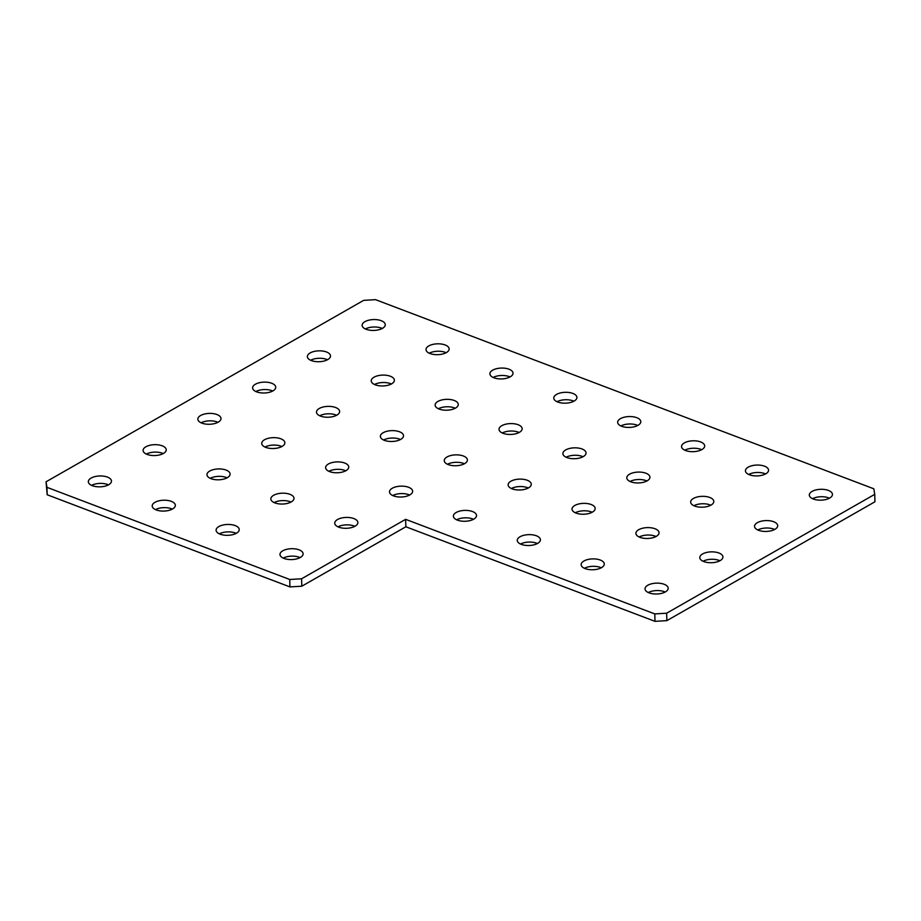 <?xml version="1.0" encoding="UTF-8"?>
<svg xmlns="http://www.w3.org/2000/svg" width="921" height="921" viewBox="0 0 921 921"><rect width="100%" height="100%" fill="white"/><g stroke="black" fill="none" stroke-linecap="round" stroke-linejoin="round"><path stroke-width="1.38" d="M620.904 425.951A11.57 5.434 178.3 0 1 637.781 425.456M620.443 418.652A11.57 5.434 178.3 0 1 633.164 416.787A11.57 5.434 178.3 0 1 640.797 421.645A11.57 5.434 178.3 0 1 638.011 425.329A11.57 5.434 178.3 0 1 625.29 427.194A11.57 5.434 178.3 0 1 617.657 422.336A11.57 5.434 178.3 0 1 620.443 418.652M684.787 450.208A11.57 5.434 178.3 0 1 701.664 449.701M684.326 442.909A11.57 5.434 178.3 0 1 697.047 441.032A11.57 5.434 178.3 0 1 704.68 445.891A11.57 5.434 178.3 0 1 701.894 449.575A11.57 5.434 178.3 0 1 689.173 451.44A11.57 5.434 178.3 0 1 681.552 446.581A11.57 5.434 178.3 0 1 684.326 442.909M748.669 474.453A11.57 5.434 178.3 0 1 765.547 473.947M748.22 467.154A11.57 5.434 178.3 0 1 760.942 465.289A11.57 5.434 178.3 0 1 768.563 470.147A11.57 5.434 178.3 0 1 765.788 473.82A11.57 5.434 178.3 0 1 753.056 475.685A11.57 5.434 178.3 0 1 745.434 470.827A11.57 5.434 178.3 0 1 748.22 467.154M812.552 498.698A11.57 5.434 178.3 0 1 829.43 498.192M812.103 491.4A11.57 5.434 178.3 0 1 824.825 489.535A11.57 5.434 178.3 0 1 832.457 494.393A11.57 5.434 178.3 0 1 829.671 498.065A11.57 5.434 178.3 0 1 816.95 499.93A11.57 5.434 178.3 0 1 809.317 495.072A11.57 5.434 178.3 0 1 812.103 491.4M566.139 457.23A11.57 5.434 178.3 0 1 583.016 456.735M565.69 449.932A11.57 5.434 178.3 0 1 578.411 448.067A11.57 5.434 178.3 0 1 586.044 452.925A11.57 5.434 178.3 0 1 583.258 456.609A11.57 5.434 178.3 0 1 570.536 458.474A11.57 5.434 178.3 0 1 562.904 453.616A11.57 5.434 178.3 0 1 565.69 449.932M630.022 481.487A11.57 5.434 178.3 0 1 646.91 480.981M629.573 474.188A11.57 5.434 178.3 0 1 642.294 472.312A11.57 5.434 178.3 0 1 649.927 477.17A11.57 5.434 178.3 0 1 647.141 480.854A11.57 5.434 178.3 0 1 634.419 482.719A11.57 5.434 178.3 0 1 626.787 477.861A11.57 5.434 178.3 0 1 629.573 474.188M693.904 505.733A11.57 5.434 178.3 0 1 710.793 505.226M693.455 498.434A11.57 5.434 178.3 0 1 706.177 496.569A11.57 5.434 178.3 0 1 713.81 501.427A11.57 5.434 178.3 0 1 711.024 505.099A11.57 5.434 178.3 0 1 698.302 506.964A11.57 5.434 178.3 0 1 690.669 502.106A11.57 5.434 178.3 0 1 693.455 498.434M757.799 529.978A11.57 5.434 178.3 0 1 774.676 529.471M757.338 522.679A11.57 5.434 178.3 0 1 770.06 520.814A11.57 5.434 178.3 0 1 777.692 525.672A11.57 5.434 178.3 0 1 774.906 529.345A11.57 5.434 178.3 0 1 762.185 531.21A11.57 5.434 178.3 0 1 754.552 526.351A11.57 5.434 178.3 0 1 757.338 522.679M511.385 488.51A11.57 5.434 178.3 0 1 528.263 488.015M510.925 481.211A11.57 5.434 178.3 0 1 523.646 479.346A11.57 5.434 178.3 0 1 531.279 484.204A11.57 5.434 178.3 0 1 528.493 487.888A11.57 5.434 178.3 0 1 515.772 489.753A11.57 5.434 178.3 0 1 508.139 484.895A11.57 5.434 178.3 0 1 510.925 481.211M575.268 512.767A11.57 5.434 178.3 0 1 592.145 512.26M574.808 505.468A11.57 5.434 178.3 0 1 587.529 503.591A11.57 5.434 178.3 0 1 595.162 508.45A11.57 5.434 178.3 0 1 592.376 512.134A11.57 5.434 178.3 0 1 579.654 513.999A11.57 5.434 178.3 0 1 572.033 509.14A11.57 5.434 178.3 0 1 574.808 505.468M639.151 537.012A11.57 5.434 178.3 0 1 656.028 536.506M638.702 529.713A11.57 5.434 178.3 0 1 651.423 527.848A11.57 5.434 178.3 0 1 659.045 532.706A11.57 5.434 178.3 0 1 656.27 536.379A11.57 5.434 178.3 0 1 643.537 538.244A11.57 5.434 178.3 0 1 635.916 533.386A11.57 5.434 178.3 0 1 638.702 529.713M703.034 561.257A11.57 5.434 178.3 0 1 719.911 560.751M702.585 553.958A11.57 5.434 178.3 0 1 715.306 552.093A11.57 5.434 178.3 0 1 722.939 556.952A11.57 5.434 178.3 0 1 720.153 560.624A11.57 5.434 178.3 0 1 707.432 562.489A11.57 5.434 178.3 0 1 699.799 557.631A11.57 5.434 178.3 0 1 702.585 553.958M456.62 519.789A11.57 5.434 178.3 0 1 473.498 519.294M456.171 512.49A11.57 5.434 178.3 0 1 468.893 510.625A11.57 5.434 178.3 0 1 476.525 515.484A11.57 5.434 178.3 0 1 473.739 519.168A11.57 5.434 178.3 0 1 461.018 521.033A11.57 5.434 178.3 0 1 453.385 516.174A11.57 5.434 178.3 0 1 456.171 512.49M520.503 544.046A11.57 5.434 178.3 0 1 537.392 543.54M520.054 536.747A11.57 5.434 178.3 0 1 532.775 534.871A11.57 5.434 178.3 0 1 540.408 539.729A11.57 5.434 178.3 0 1 537.622 543.413A11.57 5.434 178.3 0 1 524.901 545.278A11.57 5.434 178.3 0 1 517.268 540.42A11.57 5.434 178.3 0 1 520.054 536.747M584.398 568.292A11.57 5.434 178.3 0 1 601.275 567.785M583.937 560.993A11.57 5.434 178.3 0 1 596.658 559.128A11.57 5.434 178.3 0 1 604.291 563.986A11.57 5.434 178.3 0 1 601.505 567.658A11.57 5.434 178.3 0 1 588.784 569.523A11.57 5.434 178.3 0 1 581.151 564.665A11.57 5.434 178.3 0 1 583.937 560.993M648.28 592.537A11.57 5.434 178.3 0 1 665.158 592.03M647.82 585.238A11.57 5.434 178.3 0 1 660.541 583.373A11.57 5.434 178.3 0 1 668.174 588.231A11.57 5.434 178.3 0 1 665.388 591.904A11.57 5.434 178.3 0 1 652.667 593.769A11.57 5.434 178.3 0 1 645.034 588.91A11.57 5.434 178.3 0 1 647.82 585.238M557.021 401.706A11.57 5.434 178.3 0 1 573.898 401.211M556.56 394.407A11.57 5.434 178.3 0 1 569.282 392.542A11.57 5.434 178.3 0 1 576.914 397.4A11.57 5.434 178.3 0 1 574.128 401.072A11.57 5.434 178.3 0 1 561.407 402.949A11.57 5.434 178.3 0 1 553.774 398.091A11.57 5.434 178.3 0 1 556.56 394.407M493.126 377.46A11.57 5.434 178.3 0 1 510.015 376.954M492.677 370.161A11.57 5.434 178.3 0 1 505.399 368.296A11.57 5.434 178.3 0 1 513.032 373.155A11.57 5.434 178.3 0 1 510.246 376.827A11.57 5.434 178.3 0 1 497.524 378.692A11.57 5.434 178.3 0 1 489.891 373.834A11.57 5.434 178.3 0 1 492.677 370.161M502.256 432.985A11.57 5.434 178.3 0 1 519.133 432.49M501.807 425.686A11.57 5.434 178.3 0 1 514.528 423.821A11.57 5.434 178.3 0 1 522.149 428.679A11.57 5.434 178.3 0 1 519.375 432.352A11.57 5.434 178.3 0 1 506.642 434.228A11.57 5.434 178.3 0 1 499.021 429.37A11.57 5.434 178.3 0 1 501.807 425.686M447.502 464.265A11.57 5.434 178.3 0 1 464.38 463.77M447.042 456.966A11.57 5.434 178.3 0 1 459.763 455.101A11.57 5.434 178.3 0 1 467.396 459.959A11.57 5.434 178.3 0 1 464.61 463.631A11.57 5.434 178.3 0 1 451.889 465.508A11.57 5.434 178.3 0 1 444.256 460.65A11.57 5.434 178.3 0 1 447.042 456.966M392.737 495.544A11.57 5.434 178.3 0 1 409.615 495.049M392.288 488.245A11.57 5.434 178.3 0 1 405.01 486.38A11.57 5.434 178.3 0 1 412.631 491.238A11.57 5.434 178.3 0 1 409.857 494.911A11.57 5.434 178.3 0 1 397.135 496.787A11.57 5.434 178.3 0 1 389.502 491.929A11.57 5.434 178.3 0 1 392.288 488.245M337.984 526.824A11.57 5.434 178.3 0 1 354.861 526.328M337.523 519.525A11.57 5.434 178.3 0 1 350.245 517.66A11.57 5.434 178.3 0 1 357.878 522.518A11.57 5.434 178.3 0 1 355.092 526.19A11.57 5.434 178.3 0 1 342.37 528.067A11.57 5.434 178.3 0 1 334.737 523.209A11.57 5.434 178.3 0 1 337.523 519.525M283.219 558.103A11.57 5.434 178.3 0 1 300.096 557.608M282.77 550.804A11.57 5.434 178.3 0 1 295.491 548.939A11.57 5.434 178.3 0 1 303.113 553.797A11.57 5.434 178.3 0 1 300.338 557.47A11.57 5.434 178.3 0 1 287.617 559.346A11.57 5.434 178.3 0 1 279.984 554.488A11.57 5.434 178.3 0 1 282.77 550.804M429.244 353.215A11.57 5.434 178.3 0 1 446.121 352.708M428.795 345.916A11.57 5.434 178.3 0 1 441.516 344.051A11.57 5.434 178.3 0 1 449.149 348.909A11.57 5.434 178.3 0 1 446.363 352.582A11.57 5.434 178.3 0 1 433.641 354.447A11.57 5.434 178.3 0 1 426.009 349.589A11.57 5.434 178.3 0 1 428.795 345.916M438.373 408.74A11.57 5.434 178.3 0 1 455.25 408.233M437.912 401.441A11.57 5.434 178.3 0 1 450.645 399.576A11.57 5.434 178.3 0 1 458.267 404.434A11.57 5.434 178.3 0 1 455.481 408.107A11.57 5.434 178.3 0 1 442.759 409.972A11.57 5.434 178.3 0 1 435.138 405.113A11.57 5.434 178.3 0 1 437.912 401.441M383.608 440.019A11.57 5.434 178.3 0 1 400.497 439.513M383.159 432.72A11.57 5.434 178.3 0 1 395.88 430.855A11.57 5.434 178.3 0 1 403.513 435.714A11.57 5.434 178.3 0 1 400.727 439.386A11.57 5.434 178.3 0 1 388.006 441.251A11.57 5.434 178.3 0 1 380.373 436.393A11.57 5.434 178.3 0 1 383.159 432.72M328.855 471.299A11.57 5.434 178.3 0 1 345.732 470.792M328.394 464A11.57 5.434 178.3 0 1 341.127 462.135A11.57 5.434 178.3 0 1 348.748 466.993A11.57 5.434 178.3 0 1 345.962 470.666A11.57 5.434 178.3 0 1 333.241 472.531A11.57 5.434 178.3 0 1 325.62 467.672A11.57 5.434 178.3 0 1 328.394 464M274.09 502.578A11.57 5.434 178.3 0 1 290.978 502.072M273.641 495.279A11.57 5.434 178.3 0 1 286.362 493.414A11.57 5.434 178.3 0 1 293.995 498.273A11.57 5.434 178.3 0 1 291.209 501.945A11.57 5.434 178.3 0 1 278.487 503.81A11.57 5.434 178.3 0 1 270.855 498.952A11.57 5.434 178.3 0 1 273.641 495.279M219.336 533.858A11.57 5.434 178.3 0 1 236.213 533.351M218.876 526.559A11.57 5.434 178.3 0 1 231.608 524.694A11.57 5.434 178.3 0 1 239.23 529.552A11.57 5.434 178.3 0 1 236.444 533.224A11.57 5.434 178.3 0 1 223.722 535.089A11.57 5.434 178.3 0 1 216.101 530.231A11.57 5.434 178.3 0 1 218.876 526.559M155.453 509.612A11.57 5.434 178.3 0 1 172.331 509.106M154.993 502.313A11.57 5.434 178.3 0 1 167.714 500.448A11.57 5.434 178.3 0 1 175.347 505.307A11.57 5.434 178.3 0 1 172.561 508.979A11.57 5.434 178.3 0 1 159.84 510.844A11.57 5.434 178.3 0 1 152.207 505.986A11.57 5.434 178.3 0 1 154.993 502.313M210.207 478.333A11.57 5.434 178.3 0 1 227.096 477.826M209.758 471.034A11.57 5.434 178.3 0 1 222.479 469.169A11.57 5.434 178.3 0 1 230.112 474.027A11.57 5.434 178.3 0 1 227.326 477.7A11.57 5.434 178.3 0 1 214.605 479.565A11.57 5.434 178.3 0 1 206.972 474.706A11.57 5.434 178.3 0 1 209.758 471.034M264.972 447.053A11.57 5.434 178.3 0 1 281.849 446.547M264.511 439.754A11.57 5.434 178.3 0 1 277.233 437.889A11.57 5.434 178.3 0 1 284.865 442.748A11.57 5.434 178.3 0 1 282.079 446.42A11.57 5.434 178.3 0 1 269.358 448.285A11.57 5.434 178.3 0 1 261.725 443.427A11.57 5.434 178.3 0 1 264.511 439.754M319.725 415.774A11.57 5.434 178.3 0 1 336.602 415.267M319.276 408.475A11.57 5.434 178.3 0 1 331.997 406.61A11.57 5.434 178.3 0 1 339.63 411.468A11.57 5.434 178.3 0 1 336.844 415.141A11.57 5.434 178.3 0 1 324.123 417.006A11.57 5.434 178.3 0 1 316.49 412.148A11.57 5.434 178.3 0 1 319.276 408.475M374.49 384.494A11.57 5.434 178.3 0 1 391.367 383.988M374.03 377.196A11.57 5.434 178.3 0 1 386.751 375.331A11.57 5.434 178.3 0 1 394.384 380.189A11.57 5.434 178.3 0 1 391.598 383.861A11.57 5.434 178.3 0 1 378.876 385.726A11.57 5.434 178.3 0 1 371.244 380.868A11.57 5.434 178.3 0 1 374.03 377.196M365.361 328.97A11.57 5.434 178.3 0 1 382.238 328.463M364.912 321.671A11.57 5.434 178.3 0 1 377.633 319.794A11.57 5.434 178.3 0 1 385.254 324.653A11.57 5.434 178.3 0 1 382.48 328.337A11.57 5.434 178.3 0 1 369.758 330.202A11.57 5.434 178.3 0 1 362.126 325.343A11.57 5.434 178.3 0 1 364.912 321.671M91.57 485.367A11.57 5.434 178.3 0 1 108.448 484.86M91.11 478.068A11.57 5.434 178.3 0 1 103.831 476.192A11.57 5.434 178.3 0 1 111.464 481.05A11.57 5.434 178.3 0 1 108.678 484.734A11.57 5.434 178.3 0 1 95.957 486.599A11.57 5.434 178.3 0 1 88.324 481.741A11.57 5.434 178.3 0 1 91.11 478.068M146.324 454.088A11.57 5.434 178.3 0 1 163.201 453.581M145.875 446.789A11.57 5.434 178.3 0 1 158.596 444.912A11.57 5.434 178.3 0 1 166.229 449.77A11.57 5.434 178.3 0 1 163.443 453.454A11.57 5.434 178.3 0 1 150.722 455.319A11.57 5.434 178.3 0 1 143.089 450.461A11.57 5.434 178.3 0 1 145.875 446.789M201.089 422.808A11.57 5.434 178.3 0 1 217.966 422.302M200.628 415.509A11.57 5.434 178.3 0 1 213.35 413.633A11.57 5.434 178.3 0 1 220.982 418.491A11.57 5.434 178.3 0 1 218.196 422.175A11.57 5.434 178.3 0 1 205.475 424.04A11.57 5.434 178.3 0 1 197.842 419.182A11.57 5.434 178.3 0 1 200.628 415.509M255.842 391.529A11.57 5.434 178.3 0 1 272.72 391.022M255.393 384.23A11.57 5.434 178.3 0 1 268.115 382.353A11.57 5.434 178.3 0 1 275.736 387.211A11.57 5.434 178.3 0 1 272.961 390.895A11.57 5.434 178.3 0 1 260.24 392.76A11.57 5.434 178.3 0 1 252.607 387.902A11.57 5.434 178.3 0 1 255.393 384.23M310.607 360.249A11.57 5.434 178.3 0 1 327.485 359.743M310.147 352.95A11.57 5.434 178.3 0 1 322.868 351.074A11.57 5.434 178.3 0 1 330.501 355.932A11.57 5.434 178.3 0 1 327.715 359.616A11.57 5.434 178.3 0 1 314.994 361.481A11.57 5.434 178.3 0 1 307.361 356.623A11.57 5.434 178.3 0 1 310.147 352.95M289.942 586.907L289.724 579.482L46.959 487.336L47.178 494.761L46.05 481.787L363.657 300.361L375.515 299.659L873.822 488.798L874.731 494.347L666.643 613.202L666.862 620.639L655.004 621.341L405.85 526.777L405.631 519.34L301.593 578.779L301.812 586.205L289.942 586.907L47.178 494.761M289.724 579.482L301.593 578.779M655.004 621.341L654.785 613.916L405.631 519.34M654.785 613.916L666.643 613.202M46.05 481.787L46.959 487.336M874.731 494.347L874.95 501.772L666.862 620.639M405.85 526.777L301.812 586.205"/></g></svg>
